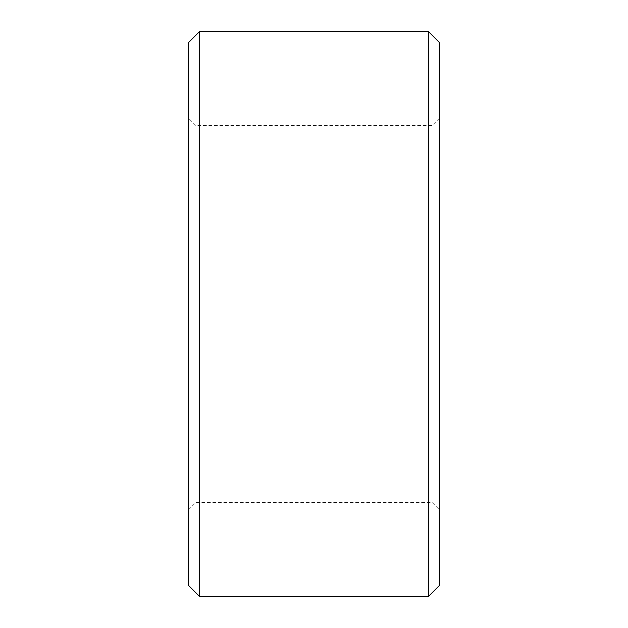 <?xml version="1.0" encoding="UTF-8"?>
<svg xmlns="http://www.w3.org/2000/svg" width="628" height="628" viewBox="0 0 628 628"><rect width="100%" height="100%" fill="white"/><g stroke="black" fill="none" stroke-linecap="round" stroke-linejoin="round"><path stroke-width="0.47" stroke-dasharray="3.14 2.35" d="M188.4 42.704L188.4 585.296M199.704 596.6L199.704 31.4M439.6 585.296L439.6 42.704M428.296 31.4L428.296 596.6M432.064 314L432.064 502.4L432.064 314M195.936 314L195.936 502.4L195.936 314M188.4 509.936L195.936 502.4L432.064 502.4L439.6 509.936M439.6 118.064L432.064 125.6L195.936 125.6L188.4 118.064"/><path stroke-width="0.94" d="M199.704 31.4L428.296 31.4L428.296 596.6L199.704 596.6L199.704 31.4L188.4 42.704L188.4 585.296L199.704 596.6M428.296 31.4L439.6 42.704L439.6 585.296L428.296 596.6"/></g></svg>
